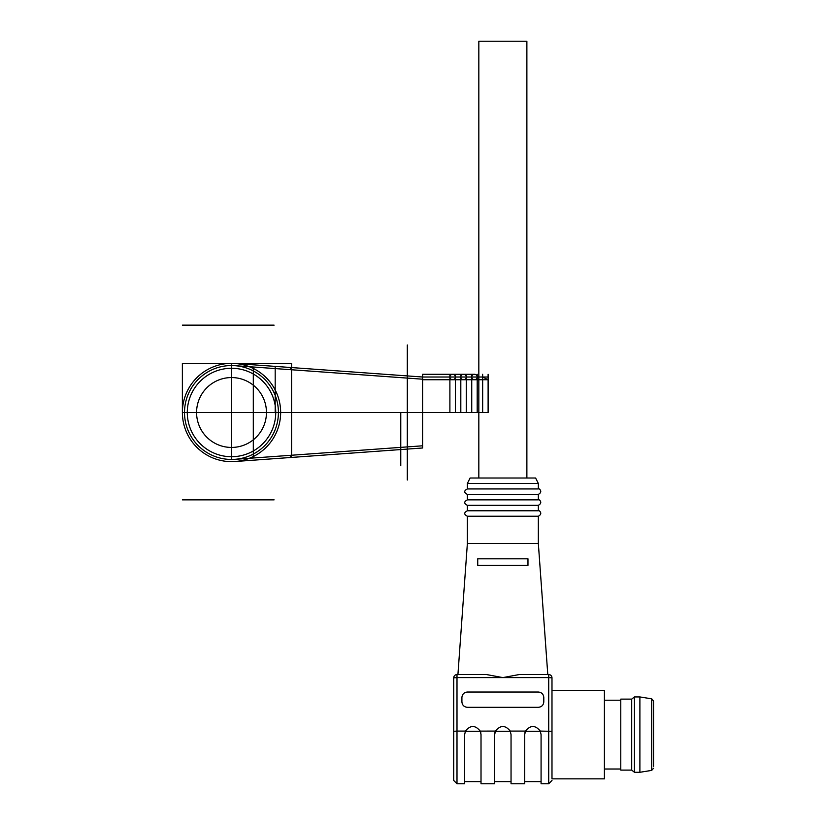 <?xml version="1.0" encoding="UTF-8"?>
<svg xmlns="http://www.w3.org/2000/svg" width="825" height="825" viewBox="0 0 825 825"><rect width="100%" height="100%" fill="white"/><g stroke="black" fill="none" stroke-linecap="round" stroke-linejoin="round"><path stroke-width="1.24" d="M653.544 766.281L653.544 700.982L651.709 698.837L639.891 696.939L634.435 696.939L634.435 772.283L639.891 772.283L639.891 696.939M634.435 772.283L631.702 770.096L631.702 699.126L634.435 696.939M631.702 699.126L620.782 699.126L620.782 770.096L631.702 770.096M604.405 690.391L604.405 778.841L551.987 778.841L551.987 690.391L604.405 690.391M467.373 483.471L538.343 483.471L535.611 478.015L470.095 478.015L467.373 483.471L467.373 488.936C463.846 490.751 463.846 492.577 467.373 494.392L467.373 499.857C463.846 501.672 463.846 503.498 467.373 505.312L467.373 510.768C463.846 512.593 463.846 514.408 467.373 516.233L467.373 543.531L457.927 674.561M467.373 516.233L538.343 516.233L538.343 543.531L467.373 543.531M486.585 674.561L502.858 677.603L519.121 674.561L502.858 677.603L486.585 674.561L456.998 674.561L456.998 677.603L548.718 677.603L548.718 674.561A3.279 3.279 0 0 1 551.987 677.83L551.987 778.841M527.969 565.373L527.969 558.814L527.969 565.373L477.737 565.373L477.737 558.814L477.737 565.373M527.969 558.814L477.737 558.814M494.701 733.889L495.464 731.084L494.67 734.611L494.67 783.75L481.016 783.75L481.016 734.611L480.212 731.084C475.293 725 470.363 725 465.444 731.084L464.64 734.611L464.64 783.75L456.998 783.75L453.719 780.471L453.719 677.83A3.279 3.279 0 0 1 456.998 674.561M480.81 732.796L480.222 731.105L495.464 731.084C500.393 725 505.323 725 510.242 731.084L511.046 734.611L511.046 783.75L524.69 783.75L524.731 733.889M511.046 734.611L510.242 731.084L525.494 731.084L524.69 734.611L525.494 731.084C530.423 725 535.342 725 540.272 731.084L541.076 734.611L541.076 783.75L548.718 783.75L548.718 677.603L551.987 677.83A3.279 3.279 0 0 0 548.718 674.561A3.279 3.279 0 0 1 551.987 677.83M467.373 692.031L538.343 692.031C541.654 692.361 543.469 694.176 543.799 697.486L543.799 701.858C543.469 705.169 541.654 706.984 538.343 707.314L467.373 707.314C464.062 706.984 462.237 705.169 461.907 701.858L461.907 697.486C462.237 694.176 464.062 692.361 467.373 692.031M481.016 734.611L480.985 733.889M464.64 734.611L465.444 731.084L456.998 731.084L456.998 783.75M480.346 731.363L480.841 732.899M541.076 734.611L540.272 731.084L551.987 731.321M525.37 731.363L524.875 732.899M495.34 731.363L494.845 732.899M538.343 543.531L547.79 674.561L548.718 674.561L519.121 674.561M453.719 677.83L456.998 677.603L456.998 731.084L453.719 731.321L453.719 780.471M467.373 494.392L538.343 494.392C544.263 491.205 537.333 487.338 538.343 488.936L467.373 488.936M538.343 516.233C544.263 513.037 537.333 509.18 538.343 510.768L467.373 510.768M538.343 510.768L538.343 505.312L467.373 505.312M538.343 505.312C544.263 502.126 537.333 498.259 538.343 499.857L467.373 499.857M526.876 478.015L526.876 41.25L478.83 41.25L478.83 478.015M488.111 377.015L422.596 377.015L235.053 363.495L422.596 377.015L422.596 447.985L235.053 461.505M291.576 457.432L291.576 363.361L182.377 363.361L182.377 412.5L422.596 412.5L422.596 445.799L234.836 459.329M231.516 412.5L231.516 363.361L231.516 412.5C258.761 412.5 204.27 412.5 231.516 412.5C258.761 412.5 204.27 412.5 231.516 412.5C258.761 412.5 204.27 412.5 231.516 412.5M239.704 412.5L488.111 412.5L488.111 374.282M275.189 366.382L275.189 412.5M482.656 377.015L488.111 379.748L422.596 379.748M474.468 374.282L422.596 374.282L422.596 412.5L182.377 412.5M482.656 412.5L482.656 374.282M449.893 412.5L449.893 374.282M455.359 412.5L455.359 374.282M460.814 412.5L460.814 374.282M466.28 412.5L466.28 374.282M471.735 412.5L471.735 374.282M477.201 412.5L477.201 374.282M231.464 459.453L231.464 412.5M422.596 379.201L234.836 365.671M253.306 457.999L253.306 367.001M258.813 325.143L274.096 325.143L258.813 325.143M182.377 325.143L274.096 325.143M274.096 499.857L182.377 499.857M407.313 344.984L407.313 480.016L407.313 344.984M407.313 412.5L407.313 471.972M280.655 412.5A49.139 49.139 0 0 0 206.951 369.951A49.139 49.139 0 0 0 206.951 455.049A49.139 49.139 0 0 0 280.655 412.5A49.139 49.139 0 0 0 206.951 369.951A49.139 49.139 0 0 0 206.951 455.049A49.139 49.139 0 0 0 280.655 412.5M288.533 367.352A3.279 3.279 0 0 1 291.576 370.611M288.533 457.648A3.279 3.279 0 0 0 291.576 454.389M466.28 377.015A2.733 2.733 0 0 0 462.186 374.653A2.733 2.733 0 0 0 462.186 379.376A2.733 2.733 0 0 0 466.28 377.015M455.359 377.015A2.733 2.733 0 0 0 451.265 374.653A2.733 2.733 0 0 0 451.265 379.376A2.733 2.733 0 0 0 455.359 377.015M477.201 377.015A2.733 2.733 0 0 0 473.096 374.653A2.733 2.733 0 0 0 473.096 379.376A2.733 2.733 0 0 0 477.201 377.015M278.417 412.5A46.953 46.953 0 0 0 207.993 371.838A46.953 46.953 0 0 0 207.993 453.162A46.953 46.953 0 0 0 278.417 412.5M258.813 499.857L264.268 499.857L258.813 499.857M400.764 412.5C400.764 448.532 400.764 448.532 400.764 412.5C400.764 376.468 400.764 376.468 400.764 412.5L400.764 465.723L400.764 412.5M266.454 412.5A34.939 34.939 0 0 1 214.046 442.757A34.939 34.939 0 0 1 214.046 382.243A34.939 34.939 0 0 1 266.454 412.5M275.736 412.5A44.22 44.22 0 0 1 209.406 450.801A44.22 44.22 0 0 1 209.406 374.199A44.22 44.22 0 0 1 275.736 412.5M653.544 768.25L651.709 770.395L651.709 698.837M495.371 731.29L510.17 731.29M525.401 731.29L540.189 731.29M465.341 731.29L480.14 731.29M651.709 770.395L639.891 772.283M620.782 700.219L604.405 700.219M620.782 769.013L604.405 769.013M538.343 483.471L538.343 488.936M538.343 494.392L538.343 499.857M494.67 781.615L511.046 781.615M524.69 781.615L541.076 781.615M464.64 781.615L481.016 781.615M548.718 783.75L551.987 780.471"/></g></svg>
